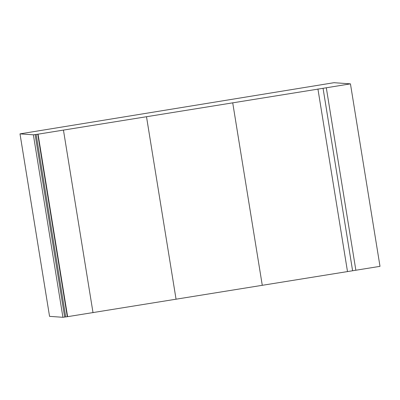 <?xml version="1.0" encoding="UTF-8"?>
<svg xmlns="http://www.w3.org/2000/svg" width="400" height="400" viewBox="0 0 400 400"><rect width="100%" height="100%" fill="white"/><g stroke="black" fill="none" stroke-linecap="round" stroke-linejoin="round"><path stroke-width="0.6" d="M326.305 87.78L38.06 134.18L33.37 134.815L20.005 133.87L49.555 316.355L62.925 317.3L67.615 316.665L380 266.345L350.445 83.86L326.305 87.78L355.86 270.265M33.37 134.815L62.925 317.3L33.37 134.815M35.12 134.555L64.675 317.04M36.16 134.39L65.715 316.875M317.925 88.985L347.485 271.47M49.555 316.355L20 133.87L333.965 82.7L350.445 83.86M37.745 134.155L67.3 316.645M38.06 134.18L67.615 316.665M63.47 130.235L93.025 312.725M146.51 116.775L176.065 299.26M232.715 102.8L262.27 285.285M323.045 88.25L352.6 270.735"/></g></svg>
